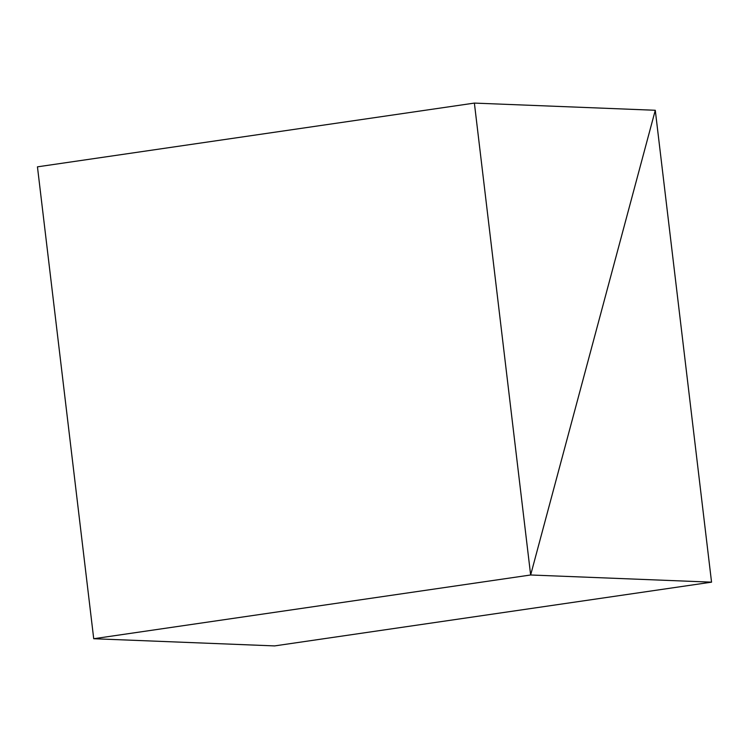 <?xml version="1.0" encoding="UTF-8"?>
<svg xmlns="http://www.w3.org/2000/svg" width="749" height="749" viewBox="0 0 749 749"><rect width="100%" height="100%" fill="white"/><g stroke="black" fill="none" stroke-linecap="round" stroke-linejoin="round"><path stroke-width="1.12" d="M93.719 638.728L530.648 574.989L655.281 110.272L474.379 103.09L530.648 574.989L93.719 638.728L37.45 166.84L474.379 103.09L37.45 166.84L93.719 638.728L530.648 574.989L474.379 103.09L655.281 110.272L530.648 574.989L93.719 638.728L274.621 645.91L711.55 582.16L274.621 645.91L93.719 638.728M655.281 110.272L530.648 574.989L711.55 582.16L655.281 110.272L711.55 582.16L530.648 574.989L655.281 110.272"/></g></svg>
